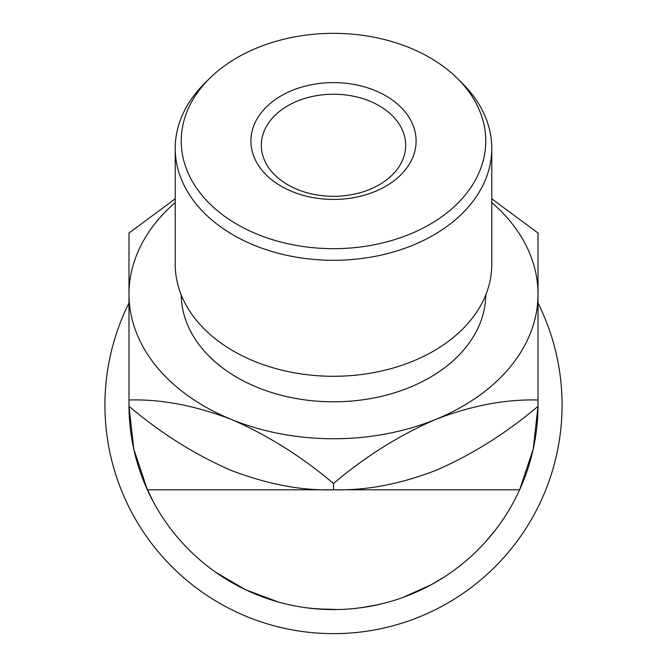 <?xml version="1.0" encoding="UTF-8"?>
<svg xmlns="http://www.w3.org/2000/svg" width="667" height="667" viewBox="0 0 667 667"><rect width="100%" height="100%" fill="white"/><g stroke="black" fill="none" stroke-linecap="round" stroke-linejoin="round"><path stroke-width="1" d="M538.011 303.001A228.573 228.573 0 0 1 333.5 633.65A228.573 228.573 0 0 1 128.989 303.001M147.357 489.786A204.511 204.511 0 0 1 128.989 406.303L133.767 449.024L147.357 489.786A204.511 204.511 0 0 0 519.643 489.786L333.5 489.786C301.659 490.779 267.575 484.317 231.241 470.418C195.331 454.894 161.239 433.525 128.989 406.295L128.989 400C160.822 399.016 194.906 405.469 231.241 419.376C267.159 434.892 301.242 456.261 333.5 483.492C365.341 456.511 399.425 435.142 435.759 419.376C471.669 405.569 505.761 399.108 538.011 400L538.011 406.295A204.511 204.511 0 0 1 519.643 489.786L533.233 449.024L538.011 406.303C506.178 433.275 472.094 454.652 435.759 470.418C399.841 484.225 365.758 490.679 333.5 489.786L147.357 489.786M175.221 198.833L128.989 233.016L128.989 294.139A204.511 144.614 0 0 0 231.241 419.376A204.511 144.614 0 0 0 333.5 438.753A204.511 144.614 0 0 0 435.759 419.376A204.511 144.614 0 0 0 538.011 294.139L538.011 233.016L491.779 198.833M333.5 248.683A152.268 107.67 0 0 0 468.726 190.512A152.268 107.67 0 0 0 457.82 78.856A152.268 107.67 0 0 0 333.5 33.35A152.268 107.67 0 0 0 209.18 78.856A152.268 107.67 0 0 0 198.274 190.512A152.268 107.67 0 0 0 333.5 248.683M457.82 78.856L462.74 83.767A158.279 111.923 180 0 1 491.779 148.382A158.279 111.923 180 0 1 333.5 260.305A158.279 111.923 180 0 1 175.221 148.382A158.279 111.923 180 0 1 204.26 83.767L209.18 78.856M175.221 148.382L175.221 264.365A158.279 111.923 0 0 0 333.5 376.288A158.279 111.923 0 0 0 491.779 264.365L491.779 148.382M333.5 199.425A82.6 58.404 180 0 1 250.9 141.02A82.6 58.404 180 0 1 333.5 82.608A82.6 58.404 180 0 1 416.1 141.02A82.6 58.404 180 0 1 333.5 199.425M333.5 94.23A72.178 51.042 0 0 0 261.322 145.273A72.178 51.042 0 0 0 333.5 196.315A72.178 51.042 0 0 0 405.678 145.273A72.178 51.042 0 0 0 333.5 94.23M181.241 294.939A152.268 107.67 0 0 0 333.5 401.809A152.268 107.67 0 0 0 485.759 294.939M153.06 501.342L144.739 483.792M138.478 466.658L137.235 462.564M135.951 458.004L134.242 451.134M132.675 443.722L132.308 441.779M132.099 440.595L131.566 437.444M156.728 507.921L153.135 501.484M149.291 493.913L147.64 490.412M143.922 481.799L142.963 479.373M136.943 461.556L135.718 457.112M278.197 601.967L245.681 589.778L215.775 572.303M343.447 609.346L338.994 609.513M338.419 609.53L315.991 608.838M315.274 608.779L303.502 607.379M387.952 602.209L382.399 603.66M377.414 604.819L360.855 607.754M436.351 581.849L433.692 583.367M414.474 592.88L407.854 595.598M407.17 595.856L403.977 597.065M430.949 584.876L402.743 597.515M472.253 555.328L469.435 557.879M467.917 559.204L464.991 561.714M333.5 483.492L333.5 489.786M538.011 400L538.011 294.139A204.511 144.614 0 0 0 491.779 202.56M175.221 202.56A204.511 144.614 0 0 0 128.989 294.139L128.989 400M382.975 603.518L372.094 605.919M370.36 606.245L366.667 606.878M364.691 607.195L353.944 608.562M344.339 609.304L338.944 609.521M336.652 609.563L332.266 609.588M330.123 609.563L311.689 608.421M424.937 588.011L411.256 594.23M444.272 576.988L431.007 584.842M480.924 546.815L477.63 550.167M473.687 553.985L470.343 557.062M494.997 530.557L485.534 541.862"/></g></svg>
